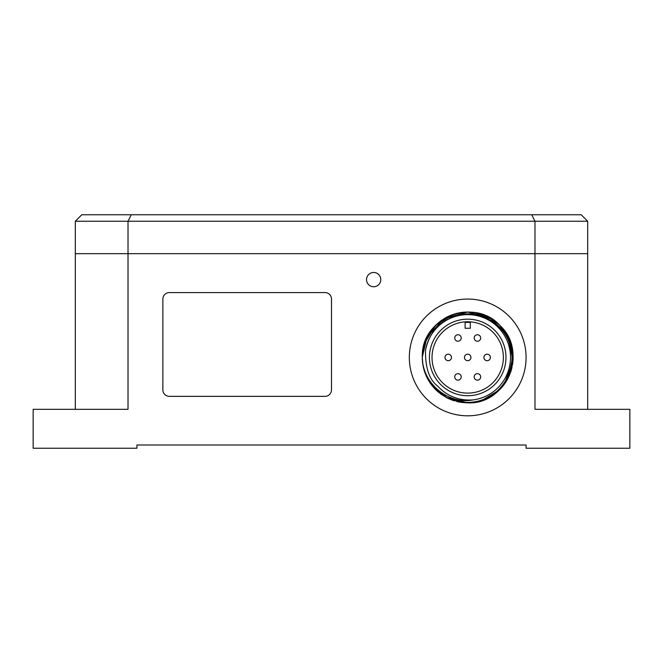 <?xml version="1.0" encoding="UTF-8"?>
<svg xmlns="http://www.w3.org/2000/svg" width="663" height="663" viewBox="0 0 663 663"><rect width="100%" height="100%" fill="white"/><g stroke="black" fill="none" stroke-linecap="round" stroke-linejoin="round"><path stroke-width="0.99" d="M162.866 299.071A6.489 6.489 0 0 1 169.355 292.582L325.011 292.582A6.489 6.489 0 0 1 331.5 299.071L331.5 389.869A6.489 6.489 0 0 1 325.011 396.358L169.355 396.358A6.489 6.489 0 0 1 162.866 389.869L162.866 299.071M75.309 409.328L75.309 253.672L128.017 253.672L128.017 409.328L33.15 409.328L33.15 448.246L136.926 448.246L136.926 445.006L526.074 445.006L526.074 448.246L629.85 448.246L629.85 409.328L534.983 409.328L534.983 253.672L587.691 253.672L587.691 221.243L534.983 221.243L531.751 214.754L581.202 214.754L587.691 221.243M75.309 221.243L534.983 221.243L534.983 253.672L128.017 253.672L128.017 221.243L131.249 214.754L81.798 214.754L75.309 221.243L75.309 253.672L587.691 253.672L587.691 409.328M380.794 279.612A7.136 7.136 0 0 0 373.659 272.476A7.136 7.136 0 0 0 366.523 279.612A7.136 7.136 0 0 0 373.659 286.748A7.136 7.136 0 0 0 380.794 279.612M470.299 322.417L470.299 328.26L465.111 328.26L465.111 322.417L470.299 322.417L470.299 321.862A35.669 35.669 0 0 1 503.35 358.741A35.669 35.669 0 0 1 467.705 393.118A35.669 35.669 0 0 1 432.052 358.741A35.669 35.669 0 0 1 470.299 321.862M467.705 319.176A38.263 38.263 0 0 1 505.968 357.44A38.263 38.263 0 0 1 467.705 395.712A38.263 38.263 0 0 1 429.433 357.44A38.263 38.263 0 0 1 467.705 319.176M425.522 350.139C425.232 367.841 429.293 379.833 437.704 386.131C447.177 396.275 458.987 400.866 473.109 399.905A42.805 42.805 0 0 0 470.788 314.751A42.805 42.805 0 0 0 425.522 350.139C429.765 330.58 441.74 318.704 461.465 314.494C481.819 310.889 503.524 324.091 509.698 344.072C516.643 363.788 507.129 387.615 488.266 397.178C469.802 407.455 444.45 402.101 431.621 384.996A45.399 45.399 0 0 1 422.314 356.363C421.767 383.023 448.138 404.869 473.109 399.905M465.111 321.862L465.111 322.417M489.261 397.402L488.614 397.742C482.051 401.115 475.081 402.822 467.705 402.847C506.325 404.919 528.651 351.912 500.184 325.724C474.683 296.643 421.162 317.701 422.314 356.363A45.399 45.399 0 0 1 422.895 350.122L424.618 343.127M474.791 402.292L467.705 402.847L447.542 398.123L431.63 385.004L441.003 394.162M430.867 383.976L429.997 382.733M427.129 377.811L426.367 376.219M427.121 377.794L424.444 371.214L422.828 364.335L422.306 357.233L422.895 350.122M422.513 361.807L422.306 357.2L426.873 337.591M427.229 336.879L443.995 318.729L467.705 312.041L491.44 318.746L508.239 336.995L512.93 361.393L504.095 384.581M477.07 313.019A45.399 45.399 0 0 0 467.705 312.041L468.053 312.041M492.377 395.554L481.968 400.543M460.561 312.604L467.705 312.041L474.799 312.596M488.208 316.939A45.399 45.399 0 0 0 481.636 314.237L494.424 320.735M497.01 322.773L499.811 325.342M504.41 330.721L510.9 343.459L513.104 357.514L510.841 371.603L504.41 384.167M499.529 389.819L481.562 400.676M441.127 320.635L447.177 316.947A45.399 45.399 0 0 1 453.765 314.237L460.628 312.596L467.705 312.041L460.719 312.58L467.705 312.041L489.8 317.784L506.325 333.572L513.063 355.434L508.272 377.827M474.816 402.284L467.705 402.847A45.399 45.399 0 0 0 473.879 402.424M504.825 383.579L500.805 388.518M495.634 393.234L488.614 397.742L495.153 393.607M486.02 398.985L484.04 399.806M480.062 401.132L473.838 402.433M462.111 312.389L467.755 312.041M454.172 314.105A45.399 45.399 0 0 1 467.705 312.041L474.749 312.596L482.15 314.403M474.642 312.58L489.684 317.718M494.383 320.71L499.769 325.301M504.328 330.613L508.032 336.597M510.783 343.119L513.104 357.092M512.615 364.086L512.491 364.882M508.206 377.951L505.703 382.294M453.956 314.171L460.628 312.596L467.979 312.041M494.25 320.61L499.72 325.251L508.239 336.995L512.59 350.619M504.303 330.58L510.609 342.597M510.759 343.044L511.339 344.917M511.604 345.879L513.104 357.307M512.557 364.493L508.314 377.744M500.673 388.659L497.242 391.924M493.081 395.09L487.554 398.272M482.83 400.253L481.752 400.618M474.318 402.358L467.564 402.847L446.995 397.85L441.044 394.195M481.686 400.634L479.531 401.281M479.233 401.355L475.52 402.168M474.99 402.259L467.705 402.847L460.661 402.292M467.904 402.847L445.95 397.294M481.703 314.254L485.556 315.704M488.44 317.055L494.374 320.701M513.104 357.738L510.775 371.786L504.303 384.316L494.225 394.294L481.678 400.643M512.69 363.539L512.607 364.161M511.148 370.617L509.068 376.161M505.231 382.999L500.325 389.015M487.023 398.529L485.275 399.308M480.667 400.958L474.111 402.391M479.937 401.165A45.399 45.399 0 0 0 488.449 397.825M493.794 394.601A45.399 45.399 0 0 0 494.242 394.278M499.935 389.413A45.399 45.399 0 0 0 508.214 377.943M510.924 371.346A45.399 45.399 0 0 0 512.035 367.252M512.499 364.832A45.399 45.399 0 0 0 512.499 350.031M510.924 343.533A45.399 45.399 0 0 0 510.659 342.746M508.073 336.671A45.399 45.399 0 0 0 494.465 320.768A45.399 45.399 0 0 0 494.366 320.693M474.725 312.588L481.578 314.212M488.117 316.889L488.639 317.154M492.037 319.11L499.198 324.746M460.702 402.3L446.879 397.783M440.978 394.145L435.806 389.753M431.091 384.291L427.37 378.283M424.618 371.761L424.229 370.534M422.306 357.73L422.306 357.274M422.803 350.719L427.237 336.862L422.837 350.487M429.607 332.743L437.547 323.511M447.185 316.947L441.152 320.619L446.995 317.038M447.169 316.955L455.216 313.798M440.887 394.079L435.45 389.396L440.895 394.087M430.834 383.943L430.345 383.247M422.895 350.155L427.411 336.514L435.956 324.986M451.213 399.748L447.028 397.866M427.312 378.175L424.585 371.661M422.314 358.426L422.306 357.572M427.362 336.622L431.074 330.613L435.881 325.069M438.624 322.574L447.127 316.972M453.882 400.692L451.495 399.855M435.508 389.454L430.983 384.142M427.254 378.059L424.527 371.495M423.723 368.703L422.87 364.584M422.306 357.332L422.878 350.213M424.535 343.376L435.425 325.516L453.185 314.428M434.016 387.88L432.549 386.173M431.025 384.2L427.353 378.25M424.569 371.611L422.903 364.824M422.306 357.39L422.306 356.901M429.193 333.398L430.9 330.854M435.475 325.467L440.986 320.735M444.981 318.141L447.077 316.997M453.749 400.651L447.218 397.957M427.105 377.769L425.878 375.109M461.854 402.466L467.208 402.839M435.724 389.67L431.621 384.996M431.538 384.896L430.933 384.076M423.98 369.672L422.779 364.012M425.091 341.768L431.016 330.696M460.603 402.284A45.399 45.399 0 0 1 456.79 401.513M449.141 398.877A45.399 45.399 0 0 1 446.978 397.841M435.707 389.653A45.399 45.399 0 0 1 433.834 387.681M424.602 343.169A45.399 45.399 0 0 1 435.74 325.193M454.428 400.858L448.155 398.422M441.997 394.866L438.077 391.85M432.276 385.841L429.947 382.65M426.79 377.123L424.444 371.214M453.724 314.245L455.473 313.723M467.705 415.817A58.369 58.369 0 0 1 409.328 357.44A58.369 58.369 0 0 1 467.705 299.071A58.369 58.369 0 0 1 526.074 357.44A58.369 58.369 0 0 1 467.705 415.817M445.006 357.44A3.24 3.24 0 0 0 448.246 360.689A3.24 3.24 0 0 0 451.486 357.44A3.24 3.24 0 0 0 448.246 354.199A3.24 3.24 0 0 0 445.006 357.44A3.24 3.24 0 0 0 448.246 360.689A3.24 3.24 0 0 0 451.486 357.44M454.735 337.989A3.24 3.24 0 0 0 457.976 341.23A3.24 3.24 0 0 0 461.216 337.989A3.24 3.24 0 0 0 457.976 334.74A3.24 3.24 0 0 0 454.735 337.989A3.24 3.24 0 0 0 457.976 341.23A3.24 3.24 0 0 0 461.216 337.989M483.915 357.44A3.24 3.24 0 0 0 487.164 360.689A3.24 3.24 0 0 0 490.405 357.44A3.24 3.24 0 0 0 487.164 354.199A3.24 3.24 0 0 0 483.915 357.44A3.24 3.24 0 0 0 487.164 360.689A3.24 3.24 0 0 0 490.405 357.44M474.186 337.989A3.24 3.24 0 0 0 477.435 341.23A3.24 3.24 0 0 0 480.675 337.989A3.24 3.24 0 0 0 477.435 334.74A3.24 3.24 0 0 0 474.186 337.989A3.24 3.24 0 0 0 477.435 341.23A3.24 3.24 0 0 0 480.675 337.989M464.456 357.44A3.24 3.24 0 0 0 467.705 360.689A3.24 3.24 0 0 0 470.945 357.44A3.24 3.24 0 0 0 467.705 354.199A3.24 3.24 0 0 0 464.456 357.44A3.24 3.24 0 0 0 467.705 360.689A3.24 3.24 0 0 0 470.945 357.44M474.186 376.899A3.24 3.24 0 0 0 477.435 380.148A3.24 3.24 0 0 0 480.675 376.899A3.24 3.24 0 0 0 477.435 373.659A3.24 3.24 0 0 0 474.186 376.899A3.24 3.24 0 0 0 477.435 380.148A3.24 3.24 0 0 0 480.675 376.899M454.735 376.899A3.24 3.24 0 0 0 457.976 380.148A3.24 3.24 0 0 0 461.216 376.899A3.24 3.24 0 0 0 457.976 373.659A3.24 3.24 0 0 0 454.735 376.899A3.24 3.24 0 0 0 457.976 380.148A3.24 3.24 0 0 0 461.216 376.899M128.017 221.243L131.249 214.754L531.751 214.754L534.983 221.243"/></g></svg>
